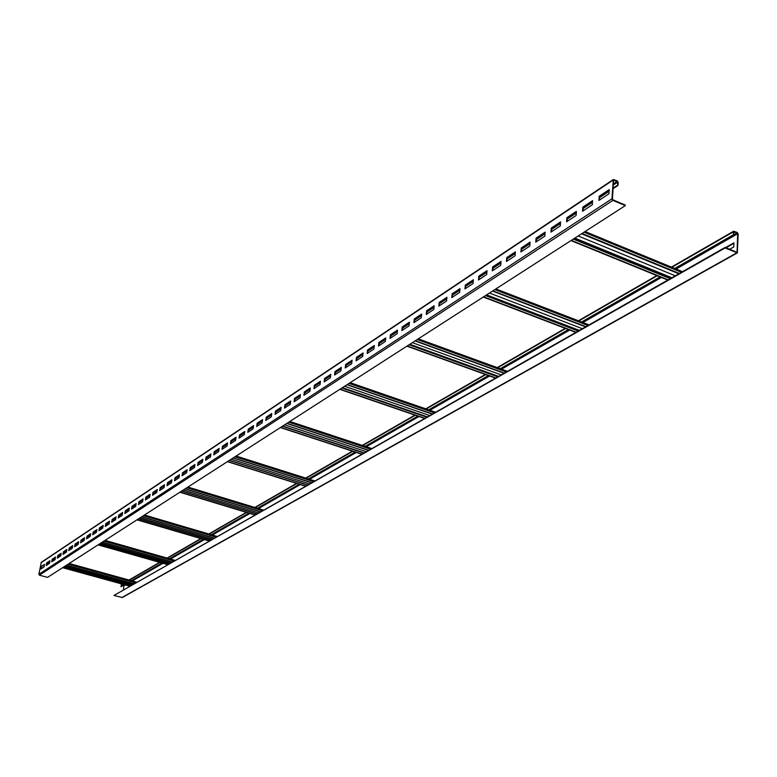 <?xml version="1.0" encoding="UTF-8"?>
<svg xmlns="http://www.w3.org/2000/svg" width="777" height="777" viewBox="0 0 777 777"><rect width="100%" height="100%" fill="white"/><g stroke="black" fill="none" stroke-linecap="round" stroke-linejoin="round"><path stroke-width="1.17" d="M124.66 584.78L120.882 586.664L122.028 584.051M123.446 589.743L123.922 585.198M737.363 252.884L122.271 597.532L113.966 595.454L725.116 247.416L737.052 252.34L737.664 233.741L733.964 231.74L733.721 235.062L733.245 234.858L733.653 231.206L737.208 232.449L738.15 233.945L737.363 252.884L725.106 247.96L725.116 247.416M120.882 586.664L124.33 584.683M131.313 580.672L162.034 563.024M169.473 558.75L203.36 539.277M211.315 534.712L248.863 513.141M257.401 508.236L299.194 484.226M308.401 478.933L355.167 452.059M365.141 446.338L417.803 416.083M428.671 409.838L488.344 375.553M500.271 368.706L568.405 329.555M581.575 321.989L660.042 276.913M674.727 268.473L733.245 234.858M726.029 247.805L733.915 243.318M113.966 595.454L725.106 247.96M66.589 565.132L133.984 583.76M625.339 205.079L612.946 199.825L612.461 199.038L613.519 180.371L617.181 181.371L618.016 185.421L618.181 182.372L617.21 180.818L613.325 179.506L611.936 198.825L612.917 200.388L625.31 205.643L625.339 205.079M66.453 565.219L133.829 583.838M613.325 179.506L41.298 562.315L38.86 574.29L39.413 575.165L47.543 577.379L625.31 205.643M43.794 565.132L44.308 565.403M46.902 563.684L49.796 561.771M52.418 560.032L55.352 558.09M58.013 556.322L60.994 554.351M63.695 552.564L66.725 550.563M69.464 548.747L72.543 546.707M75.311 544.871L78.448 542.793M81.255 540.938L84.44 538.82M87.296 536.936L90.53 534.79M93.425 532.876L96.717 530.691M99.65 528.748L103.001 526.534M105.973 524.562L109.382 522.309M112.393 520.308L115.86 518.016M118.93 515.986L122.455 513.646M125.563 511.587L129.147 509.217M132.304 507.128L135.956 504.7M139.161 502.583L142.881 500.116M146.125 497.97L149.912 495.464M153.215 493.278L157.071 490.724M160.412 488.5L164.345 485.907M167.745 483.653L171.746 481.002M175.194 478.71L179.273 476.01M182.78 473.688L186.936 470.94M190.501 468.58L194.726 465.773M198.349 463.383L202.661 460.518M206.342 458.09L210.742 455.176M214.481 452.7L218.959 449.728M222.766 447.212L227.331 444.182M231.196 441.627L235.858 438.539M239.792 435.936L244.541 432.789M248.543 430.137L253.389 426.923M257.459 424.232L262.403 420.959M266.54 418.211L271.591 414.869M275.796 412.082L280.953 408.673M285.237 405.827L290.501 402.34M294.862 399.456L300.233 395.901M304.681 392.958L310.159 389.326M314.685 386.324L320.289 382.614M324.903 379.565L330.623 375.767M335.314 372.659L341.171 368.784M345.95 365.617L351.932 361.655M356.808 358.43L362.917 354.38M367.89 351.087L374.135 346.95M379.205 343.589L385.596 339.355M390.763 335.936L397.309 331.604M402.583 328.117L409.265 323.679M414.646 320.114L421.493 315.588M426.991 311.946L433.993 307.303M439.597 303.593L446.775 298.834M452.496 295.046L459.848 290.18M465.695 286.305L473.222 281.323M479.195 277.37L486.917 272.251M493.016 268.211L500.922 262.976M507.158 258.848L515.268 253.477M521.649 249.252L529.963 243.745M536.489 239.423L545.017 233.77M551.689 229.351L560.45 223.553M567.268 219.027L576.262 213.083M583.245 208.45L592.482 202.341M599.63 197.601L609.11 191.317M613.043 188.714L618.016 185.421M43.735 565.462L44.376 565.034M46.97 563.315L49.864 561.412M52.486 559.663L55.42 557.721M58.081 555.953L61.062 553.982M63.763 552.194L66.793 550.184M69.532 548.368L72.611 546.328M75.379 544.492L78.516 542.414M81.323 540.549L84.508 538.442M87.364 536.557L90.598 534.411M93.493 532.488L96.785 530.312M99.718 528.37L103.069 526.146M106.041 524.174L109.45 521.911M112.461 519.92L115.928 517.618M118.988 515.588L122.523 513.247M125.631 511.188L129.215 508.809M132.372 506.721L136.024 504.302M139.229 502.175L142.949 499.718M146.193 497.562L149.98 495.046M153.273 492.871L157.139 490.306M160.48 488.092L164.413 485.489M167.813 483.236L171.814 480.584M175.262 478.292L179.341 475.592M182.848 473.271L187.004 470.512M190.559 468.152L194.794 465.345M198.417 462.946L202.729 460.091M206.41 457.653L210.8 454.739M214.539 452.263L219.027 449.291M222.824 446.775L227.399 443.745M231.264 441.181L235.917 438.092M239.85 435.489L244.609 432.342M248.601 429.691L253.448 426.476M257.517 423.776L262.471 420.503M266.608 417.754L271.649 414.413M275.864 411.625L281.012 408.207M285.305 405.361L290.559 401.874M294.93 398.989L300.301 395.425M304.739 392.482L310.227 388.85M314.753 385.848L320.347 382.138M324.961 379.079L330.681 375.291M335.382 372.173L341.229 368.298M346.008 365.132L351.991 361.169M356.866 357.935L362.976 353.885M367.948 350.592L374.193 346.455M379.263 343.094L385.654 338.859M390.821 335.431L397.358 331.099M402.632 327.603L409.324 323.174M414.704 319.609L421.552 315.064M427.039 311.431L434.052 306.779M439.656 303.069L446.833 298.31M452.554 294.522L459.897 289.646M465.744 285.781L473.271 280.788M479.244 276.826L486.965 271.717M493.065 267.667L500.971 262.432M507.206 258.294L515.316 252.923M521.688 248.698L530.011 243.182M536.528 238.86L545.056 233.207M551.728 228.788L560.489 222.989M567.307 218.463L576.301 212.51M583.284 207.877L592.511 201.758M599.669 197.018L609.149 190.734M613.082 188.131L617.501 185.198M599.485 200.048L599.698 196.484L609.178 190.2M583.09 210.878L583.323 207.342L592.55 201.224M567.113 221.435L567.346 217.939L576.33 211.975M551.515 231.731L551.767 228.273L560.518 222.465M536.305 241.783L536.567 238.354L545.095 232.692M521.464 251.583L521.736 248.193L530.05 242.677M506.973 261.159L507.245 257.789L515.355 252.418M492.822 270.503L493.104 267.171L501.01 261.927M478.991 279.633L479.292 276.33L487.004 271.222M465.491 288.558L465.792 285.285L473.319 280.293M452.282 297.28L452.593 294.036L459.945 289.161M439.384 305.798L439.695 302.593L446.872 297.834M426.767 314.131L427.088 310.955L434.1 306.303M414.423 322.29L414.753 319.133L421.6 314.598M402.35 330.264L402.68 327.136L409.372 322.698M390.53 338.063L390.87 334.965L397.416 330.633M378.972 345.707L379.312 342.638L385.703 338.393M367.647 353.185L367.997 350.136L374.252 345.988M356.565 360.499L356.915 357.488L363.034 353.428M345.707 367.676L346.066 364.685L352.039 360.722M335.072 374.699L335.431 371.736L341.278 367.851M324.65 381.585L325.019 378.642L330.74 374.844M314.432 388.335L314.802 385.411L320.406 381.701M304.419 394.949L304.798 392.055L310.285 388.413M294.6 401.427L294.978 398.562L300.349 394.998M284.974 407.789L285.363 404.943L290.617 401.447M275.534 414.024L275.922 411.198L281.07 407.779M266.278 420.143L266.666 417.336L271.707 413.995M257.187 426.146L257.575 423.368L262.529 420.085M248.271 432.031L248.659 429.273L253.506 426.058M239.52 437.81L239.908 435.081L244.668 431.925M230.924 443.492L231.323 440.773L235.985 437.684M222.484 449.057L222.882 446.367L227.457 443.337M214.199 454.535L214.607 451.864L219.085 448.892M206.07 459.906L206.468 457.255L210.868 454.341M198.077 465.19L198.475 462.558L202.787 459.693M190.219 470.376L190.627 467.764L194.852 464.957M182.498 475.475L182.906 472.882L187.063 470.124M174.922 480.487L175.32 477.913L179.4 475.203M167.463 485.411L167.871 482.857L171.872 480.196M160.13 490.248L160.548 487.713L164.471 485.11M152.933 495.007L153.341 492.492L157.197 489.928M145.843 499.689L146.251 497.193L150.039 494.677M138.869 504.292L139.287 501.806L143.007 499.339M132.022 508.818L132.43 506.351L136.082 503.933M125.272 513.276L125.689 510.829L129.283 508.44M118.638 517.657L119.056 515.229L122.581 512.888M112.111 521.969L112.529 519.551L115.996 517.259M105.682 526.214L106.099 523.815L109.508 521.552M99.359 530.39L99.777 528.01L103.127 525.786M93.133 534.498L93.551 532.138L96.843 529.953M87.005 538.548L87.422 536.198L90.656 534.052M80.973 542.54L81.391 540.209L84.567 538.092M75.029 546.464L75.447 544.143L78.574 542.074M69.172 550.33L69.59 548.028L72.669 545.988M63.413 554.137L63.821 551.855L66.851 549.844M57.731 557.886L58.149 555.613L61.121 553.642M52.137 561.586L52.554 559.323L55.478 557.381M46.62 565.229L47.038 562.985L49.922 561.072M41.191 568.813L41.599 566.588L44.444 564.704M609.207 189.607L608.974 193.784L598.931 200.417L599.184 196.27L609.207 189.607M592.579 200.641L592.327 204.778L582.546 211.237L582.808 207.129L592.579 200.641M576.369 211.402L576.097 215.491L566.559 221.795L566.841 217.725L576.369 211.402M560.567 221.892L560.275 225.942L550.971 232.09L551.262 228.069L560.567 221.892M545.143 232.129L544.842 236.14L535.761 242.142L536.072 238.15L545.143 232.129M530.089 242.113L529.788 246.086L520.92 251.942L521.231 247.989L530.089 242.113M515.404 251.865L515.083 255.798L506.429 261.509L506.759 257.595L515.404 251.865M501.058 261.383L500.728 265.278L492.278 270.862L492.618 266.977L501.058 261.383M487.053 270.678L486.713 274.534L478.457 279.992L478.807 276.146L487.053 270.678M473.368 279.759L473.018 283.576L464.957 288.908L465.306 285.101L473.368 279.759M459.994 288.626L459.644 292.414L451.758 297.63L452.117 293.852L459.994 288.626M446.93 297.3L446.561 301.058L438.859 306.148L439.228 302.408L446.93 297.3M434.149 305.779L433.78 309.499L426.243 314.481L426.622 310.781L434.149 305.779M421.649 314.073L421.27 317.764L413.898 322.63L414.287 318.958L421.649 314.073M409.43 322.183L409.042 325.845L401.826 330.604L402.224 326.971L409.43 322.183M397.465 330.118L397.076 333.741L390.015 338.403L390.413 334.8L397.465 330.118M385.761 337.888L385.363 341.482L378.457 346.047L378.855 342.472L385.761 337.888M374.31 345.493L373.902 349.048L367.132 353.516L367.55 349.98L374.31 345.493M363.092 352.933L362.674 356.468L356.051 360.839L356.468 357.323L363.092 352.933M352.098 360.227L351.69 363.723L345.202 368.007L345.619 364.53L352.098 360.227M341.346 367.366L340.918 370.833L334.566 375.029L334.994 371.581L341.346 367.366M330.798 374.359L330.371 377.807L324.145 381.915L324.572 378.486L330.798 374.359M320.464 381.216L320.037 384.625L313.937 388.655L314.364 385.266L320.464 381.216M310.344 387.937L309.906 391.317L303.924 395.27L304.361 391.899L310.344 387.937M300.417 394.522L299.98 397.882L294.114 401.758L294.551 398.416L300.417 394.522M290.685 400.981L290.239 404.312L284.489 408.11L284.936 404.798L290.685 400.981M281.138 407.313L280.691 410.615L275.048 414.345L275.495 411.062L281.138 407.313M271.775 413.529L271.328 416.802L265.792 420.464L266.239 417.2L271.775 413.529M262.587 419.629L262.14 422.873L256.701 426.456L257.158 423.222L262.587 419.629M253.574 425.602L253.117 428.826L247.795 432.352L248.251 429.137L253.574 425.602M244.726 431.478L244.269 434.673L239.044 438.131L239.501 434.945L244.726 431.478M236.043 437.237L235.586 440.413L230.448 443.803L230.915 440.646L236.043 437.237M227.525 442.89L227.059 446.047L222.018 449.378L222.484 446.241L227.525 442.89M219.153 448.446L218.687 451.573L213.733 454.846L214.199 451.738L219.153 448.446M210.926 453.904L210.46 457.002L205.594 460.217L206.07 457.129L210.926 453.904M202.855 459.265L202.389 462.344L197.611 465.491L198.077 462.432L202.855 459.265M194.92 464.529L194.454 467.579L189.753 470.677L190.229 467.637L194.92 464.529M187.131 469.697L186.655 472.727L182.041 475.777L182.517 472.756L187.131 469.697M179.468 474.786L178.992 477.787L174.456 480.788L174.932 477.787L179.468 474.786M171.94 479.778L171.464 482.76L167.006 485.703L167.482 482.731L171.94 479.778M164.539 484.693L164.064 487.655L159.683 490.549L160.159 487.597L164.539 484.693M157.265 489.52L156.789 492.463L152.477 495.308L152.952 492.375L157.265 489.52M150.107 494.259L149.631 497.183L145.396 499.98L145.872 497.076L150.107 494.259M143.075 498.931L142.599 501.835L138.432 504.584L138.908 501.699L143.075 498.931M136.15 503.525L135.674 506.4L131.575 509.11L132.061 506.245L136.15 503.525M129.351 508.041L128.865 510.897L124.835 513.558L125.32 510.712L129.351 508.041M122.649 512.48L122.174 515.326L118.201 517.948L118.687 515.112L122.649 512.48M116.064 516.86L115.579 519.677L111.674 522.251L112.16 519.444L116.064 516.86M109.576 521.163L109.091 523.96L105.254 526.495L105.74 523.708L109.576 521.163M103.195 525.398L102.71 528.175L98.932 530.672L99.417 527.904L103.195 525.398M96.911 529.564L96.426 532.323L92.706 534.78L93.191 532.031L96.911 529.564M90.724 533.673L90.249 536.412L86.577 538.83L87.063 536.101L90.724 533.673M84.635 537.713L84.159 540.433L80.546 542.812L81.031 540.102L84.635 537.713M78.642 541.686L78.156 544.395L74.602 546.736L75.087 544.046L78.642 541.686M72.737 545.609L72.251 548.29L68.755 550.602L69.24 547.931L72.737 545.609M66.919 549.465L66.433 552.136L62.995 554.409L63.471 551.757L66.919 549.465M61.198 553.263L60.713 555.914L57.313 558.158L57.799 555.516L61.198 553.263M55.546 557.012L55.07 559.644L51.719 561.858L52.205 559.236L55.546 557.012M49.99 560.703L49.505 563.315L46.212 565.501L46.688 562.888L49.99 560.703M44.512 564.335L44.027 566.938L40.783 569.085L41.259 566.491L44.512 564.335M599.698 196.484L599.184 196.27M583.323 207.342L582.808 207.129M567.346 217.939L566.841 217.725M551.767 228.273L551.262 228.069M536.567 238.354L536.072 238.15M521.736 248.193L521.231 247.989M507.245 257.789L506.759 257.595M493.104 267.171L492.618 266.977M479.292 276.33L478.807 276.146M465.792 285.285L465.306 285.101M582.06 233.459L679.36 273.455M581.682 233.712L678.952 273.679M570.978 240.598L667.754 280.05M571.357 240.355L668.152 279.827M492.88 290.841L585.877 326.641M492.55 291.054L585.528 326.835M483.284 297.018L575.786 332.381M483.605 296.814L576.136 332.187M415.316 340.753L504.273 373.077M415.025 340.938L503.962 373.242M406.925 346.153L495.425 378.108M407.206 345.969L495.726 377.933M347.232 384.557L432.41 413.956M346.979 384.722L432.148 414.112M339.821 389.326L424.582 418.414M340.073 389.16L424.854 418.259M286.985 423.319L368.657 450.233M286.762 423.465L368.415 450.369M280.41 427.554L361.684 454.195M280.633 427.408L361.927 454.059M233.304 457.857L311.703 482.634M233.1 457.993L311.49 482.76M227.418 461.645L305.458 486.188M227.622 461.519L305.672 486.072M185.169 488.83L260.518 511.761M184.984 488.947L260.324 511.868M179.875 492.239L254.885 514.966M180.05 492.123L255.079 514.85M141.754 516.763L214.277 538.072M141.589 516.87L214.102 538.17M136.966 519.842L209.168 540.977M137.131 519.735L209.343 540.879M102.409 542.074L172.28 561.965M102.263 542.171L172.125 562.053M98.057 544.871L167.628 564.607M98.213 544.784L167.793 564.52M62.752 567.598L129.876 586.091M62.616 567.686L129.73 586.179M725.553 247.601L733.925 242.832L733.828 246.911L729.584 249.31M131.643 580.769L162.374 563.121M169.813 558.848L203.72 539.384M211.674 534.809L249.232 513.247M257.77 508.343L299.572 484.343M308.78 479.059L355.565 452.195M365.54 446.464L418.211 416.219M429.089 409.984L488.772 375.709M500.699 368.861L568.851 329.73M582.031 322.164L660.518 277.098M675.203 268.667L733.721 235.062M121.193 584.799L122.339 584.139M129.312 580.118L159.975 562.441M167.405 558.158L201.233 538.655M209.168 534.081L246.649 512.47M255.167 507.556L296.892 483.498M306.08 478.205L352.777 451.282M362.733 445.532L415.306 415.229M426.155 408.964L485.742 374.611M497.649 367.754L565.685 328.516M578.846 320.93L657.206 275.757M671.872 267.298L733.313 231.867M121.804 597.581L736.713 252.884M68.094 564.151L135.596 582.837M613.247 185.081L617.666 182.148M613.315 183.945L617.181 181.371M613.519 180.4L614.073 180.031M39.413 575.165L612.917 200.388M38.86 574.29L611.936 198.825M41.026 562.733L613.004 180.147M584.051 232.187L681.429 272.271M573.329 239.083L670.221 278.652M574.854 238.102L671.814 277.748M578.146 235.985L675.262 275.786M581.555 233.79L678.826 273.757M494.823 289.598L587.907 325.485M485.538 295.571L578.156 331.031M486.635 294.862L579.312 330.371M489.491 293.026L582.313 328.671M417.2 339.539L506.254 371.95M409.081 344.765L497.698 376.816M409.858 344.26L498.513 376.35M412.354 342.657L501.146 374.854M349.058 383.382L434.343 412.859M341.89 387.995L426.777 417.162M342.414 387.655L427.321 416.851M344.619 386.237L429.652 415.53M288.753 422.183L370.532 449.164M282.391 426.272L363.791 453.001M282.711 426.068L364.122 452.806M284.664 424.815L366.2 451.631M235.013 456.759L313.519 481.604M229.477 460.324L307.643 484.945M231.225 459.197L309.499 483.886M186.83 487.762L262.286 510.751M181.731 491.045L256.857 513.84M183.304 490.034L258.537 512.888M143.366 515.724L215.987 537.092M138.646 518.764L210.955 539.957M140.074 517.851L212.471 539.092M103.972 541.074L173.941 561.013M99.582 543.9L169.26 563.684M100.874 543.065L170.639 562.898M65.19 566.025L132.478 584.605M64.005 566.783L131.216 585.324M736.664 252.311L737.227 252.001M124.135 585.615L125.291 584.955M132.284 580.943L163.034 563.306M170.474 559.032L204.4 539.578M212.354 535.013L249.932 513.461M258.479 508.566L300.31 484.576M309.518 479.292L356.332 452.447M366.317 446.717L419.007 416.491M429.885 410.256L489.607 376.01M501.534 369.162L569.716 330.06M582.905 322.504L661.421 277.467M676.116 269.046L737.664 233.741M733.731 234.984L737.198 232.993M733.809 232.032L734.294 231.74M733.653 231.206L671.415 267.103M656.75 275.563L578.409 320.765M565.248 328.35L497.231 367.599M485.324 374.465L425.757 408.828M414.908 415.083L362.344 445.406M352.389 451.155L305.711 478.088M296.523 483.381L254.807 507.449M246.29 512.364L208.828 533.974M200.893 538.548L167.074 558.061M159.644 562.344L128.992 580.03M585.062 231.536L682.488 271.668M574.397 238.393L671.328 278.02M495.872 288.918L589.015 324.854M486.276 295.095L578.943 330.584M418.279 338.85L507.391 371.299M409.566 344.444L498.212 376.515M350.155 382.682L435.499 412.198M342.181 387.801L427.078 416.996M289.86 421.474L371.707 448.504M282.517 426.194L363.918 452.923M236.121 456.041L314.704 480.934M229.322 460.421L307.469 485.042M187.927 487.053L263.461 510.081M181.595 491.132L256.721 513.918M144.464 515.015L217.162 536.431M138.529 518.832L210.839 540.025M105.06 540.374L175.107 560.353M99.485 543.958L169.153 563.743M63.918 566.841L131.128 585.382M69.172 563.461L136.752 582.177"/></g></svg>
